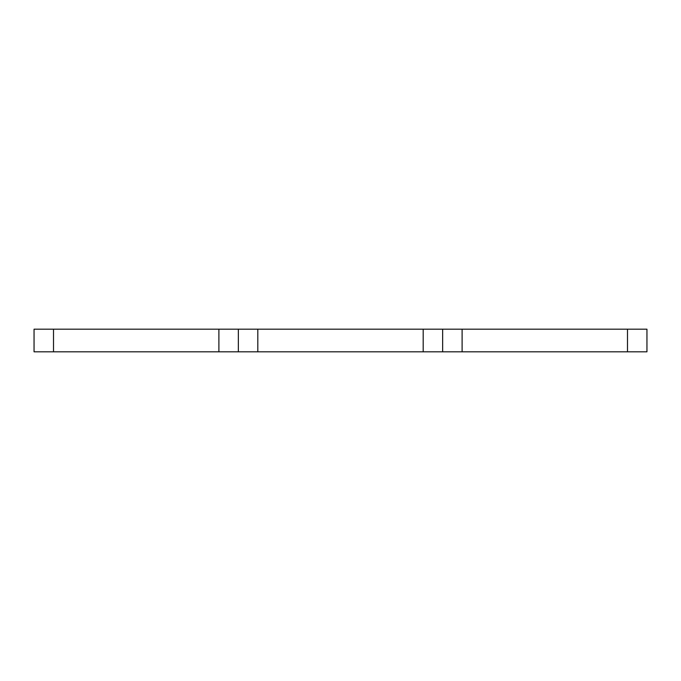 <?xml version="1.0" encoding="UTF-8"?>
<svg xmlns="http://www.w3.org/2000/svg" width="681" height="681" viewBox="0 0 681 681"><rect width="100%" height="100%" fill="white"/><g stroke="black" fill="none" stroke-linecap="round" stroke-linejoin="round"><path stroke-width="1.02" d="M34.05 329.187L34.05 351.813L34.05 329.187L646.95 329.187L646.95 351.813L646.95 329.187M34.05 351.813L218.89 351.813L218.89 329.187L218.89 351.813L238.35 351.813L238.35 329.187L238.35 351.813L238.35 329.187L238.35 351.813L257.81 351.813L257.81 329.187L257.81 351.813L423.19 351.813L423.19 329.187L423.19 351.813L442.65 351.813L442.65 329.187L442.65 351.813L442.65 329.187L442.65 351.813L462.11 351.813L462.11 329.187L462.11 351.813L627.49 351.813L627.49 329.187L627.49 351.813L646.95 351.813M53.51 351.813L53.51 329.187L53.51 351.813"/></g></svg>
